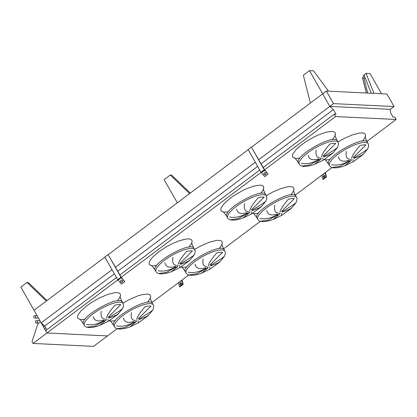 <?xml version="1.0" encoding="UTF-8"?>
<svg xmlns="http://www.w3.org/2000/svg" width="417" height="417" viewBox="0 0 417 417"><rect width="100%" height="100%" fill="white"/><g stroke="black" fill="none" stroke-linecap="round" stroke-linejoin="round"><path stroke-width="0.63" d="M301.366 163.282C306.975 164.303 312.75 163.031 318.692 159.456A3.06 0.87 150.4 0 0 319.026 159.549A3.06 0.87 150.4 0 0 319.594 159.492L309.732 164.903L302.346 165.987M316.227 149.974C315.361 154.952 316.534 157.569 319.756 157.819M318.755 158.799C312.781 160.785 309.263 159.648 308.199 155.39M321.403 156.813C322.159 153.998 324.952 149.755 329.784 144.089A20.86 5.932 -29.6 0 1 335.727 143.448L322.925 156.245M332.922 152.726C332.526 153.487 329.493 154.879 323.816 156.901M323.873 156.276C330.29 152.502 334.757 149.646 337.27 147.707M322.758 157.934L323.185 160.217L332.745 153.211L337.16 147.899C338.489 145.653 338.776 143.776 338.015 142.275A22.252 6.328 150.4 0 0 315.528 147.78A22.252 6.328 150.4 0 0 299.317 164.262C300.136 165.58 301.715 166.289 304.045 166.388C307.188 166.456 310.717 165.752 314.627 164.277L321.199 158.887M331.546 164.736C337.155 165.763 342.93 164.491 348.873 160.915A3.06 0.87 150.4 0 0 349.206 161.009A3.06 0.87 150.4 0 0 349.774 160.946L339.907 166.362L332.526 167.446M346.402 151.428C345.542 156.411 346.715 159.023 349.936 159.278M348.935 160.253C342.962 162.244 339.443 161.108 338.38 156.849M351.583 158.267C352.339 155.452 355.133 151.215 359.965 145.549A20.86 5.932 -29.6 0 1 365.907 144.907L353.105 157.699M363.098 154.186C362.707 154.942 359.673 156.333 353.997 158.361M354.054 157.735C360.47 153.962 364.938 151.1 367.45 149.161M329.498 165.721A22.252 6.328 150.4 0 1 345.709 149.234A22.252 6.328 150.4 0 1 368.19 143.724L367.408 142.343C364.573 134.566 323.477 157.913 328.705 164.329L329.498 165.716C330.316 167.04 331.896 167.749 334.226 167.848C337.369 167.915 340.897 167.212 344.807 165.731L351.38 160.347M352.938 159.393L353.366 161.671L344.807 165.731M229.715 217.007C235.324 218.034 241.099 216.757 247.041 213.181A3.06 0.87 150.4 0 0 247.375 213.275A3.06 0.87 150.4 0 0 247.943 213.217L238.081 218.633L230.7 219.712M244.576 203.699C243.71 208.677 244.888 211.294 248.11 211.544M247.109 212.524C241.13 214.51 237.612 213.374 236.554 209.115M249.752 210.538C250.508 207.723 253.301 203.48 258.133 197.814A20.86 5.932 -29.6 0 1 264.081 197.178L251.274 209.97M261.271 206.451C260.88 207.213 257.842 208.604 252.165 210.627M252.228 210.006C258.639 206.227 263.106 203.371 265.624 201.432M251.107 211.659L251.54 213.942L242.981 218.002L249.548 212.618M259.895 218.461C265.504 219.488 271.279 218.216 277.222 214.64A3.06 0.87 150.4 0 0 277.555 214.734A3.06 0.87 150.4 0 0 278.123 214.672L268.261 220.087L260.88 221.172M274.756 205.159C273.891 210.137 275.069 212.753 278.29 213.004M277.284 213.978C271.311 215.97 267.792 214.833 266.734 210.575M279.932 211.998C280.688 209.183 283.482 204.94 288.314 199.274A20.86 5.932 -29.6 0 1 294.256 198.633L281.454 211.424M291.452 207.911C291.061 208.672 288.022 210.064 282.345 212.086M282.408 211.461C288.819 207.687 293.287 204.83 295.804 202.891M257.852 219.446A22.252 6.328 150.4 0 1 274.058 202.959A22.252 6.328 150.4 0 1 296.544 197.455L295.757 196.068C292.922 188.296 251.832 211.638 257.06 218.055L257.847 219.446C258.67 220.765 260.244 221.474 262.574 221.573C265.723 221.641 269.246 220.937 273.161 219.462L279.729 214.072M281.287 213.118L281.72 215.396L273.161 219.462M158.069 270.732C163.678 271.759 169.453 270.482 175.395 266.906A3.06 0.87 150.4 0 0 175.729 267.005A3.06 0.87 150.4 0 0 176.297 266.943L166.435 272.358L159.049 273.443M172.93 257.425C172.065 262.402 173.237 265.019 176.459 265.275M175.458 266.249C169.484 268.235 165.966 267.104 164.903 262.84M178.106 264.263C178.862 261.449 181.656 257.211 186.488 251.545A20.86 5.932 -29.6 0 1 192.43 250.904L179.628 263.695M189.626 260.182C189.229 260.938 186.196 262.329 180.519 264.357M180.577 263.732C186.993 259.953 191.46 257.096 193.973 255.157M179.461 265.384L179.889 267.667L189.448 260.661L193.863 255.35C195.192 253.103 195.479 251.232 194.718 249.731A22.252 6.328 150.4 0 0 172.231 255.23A22.252 6.328 150.4 0 0 156.021 271.712C156.839 273.031 158.418 273.74 160.748 273.844C163.891 273.906 167.42 273.203 171.33 271.728L177.903 266.343M188.249 272.192C193.858 273.218 199.634 271.941 205.576 268.366A3.06 0.87 150.4 0 0 205.909 268.459A3.06 0.87 150.4 0 0 206.478 268.402L196.61 273.813L189.229 274.897M203.105 258.884C202.245 263.862 203.418 266.479 206.639 266.729M205.638 267.709C199.665 269.695 196.146 268.558 195.083 264.3M208.286 265.723C209.042 262.908 211.836 258.665 216.668 252.999A20.86 5.932 -29.6 0 1 222.61 252.363L209.808 265.155M219.801 261.636C219.41 262.397 216.376 263.789 210.7 265.811M210.757 265.191C217.174 261.412 221.641 258.556 224.153 256.617M209.642 266.844L210.069 269.127L219.629 262.121L224.044 256.809C225.373 254.563 225.66 252.686 224.899 251.185A22.252 6.328 150.4 0 0 202.412 256.69A22.252 6.328 150.4 0 0 186.201 273.171C187.019 274.49 188.599 275.199 190.929 275.298C194.072 275.366 197.601 274.662 201.51 273.187L208.083 267.797M86.418 324.457C92.027 325.484 97.802 324.212 103.744 320.637A3.06 0.87 150.4 0 0 104.078 320.73A3.06 0.87 150.4 0 0 104.646 320.668L94.784 326.084L87.403 327.168M101.279 311.15C100.414 316.133 101.592 318.744 104.813 319M103.807 319.975C97.833 321.966 94.315 320.829 93.257 316.571M106.455 317.989C107.211 315.174 110.005 310.936 114.837 305.27A20.86 5.932 -29.6 0 1 120.784 304.629L107.977 317.42M117.975 313.907C117.584 314.663 114.545 316.055 108.868 318.082M108.931 317.457C115.342 313.683 119.809 310.821 122.327 308.882M107.81 319.114L108.243 321.392L117.797 314.387L122.217 309.075C123.547 306.829 123.833 304.957 123.072 303.456A22.252 6.328 150.4 0 0 100.58 308.955A22.252 6.328 150.4 0 0 84.375 325.442C85.193 326.756 86.767 327.47 89.097 327.569C92.246 327.637 95.769 326.928 99.684 325.453L106.252 320.068M116.598 325.917C122.207 326.944 127.983 325.667 133.925 322.091A3.06 0.87 150.4 0 0 134.258 322.19A3.06 0.87 150.4 0 0 134.827 322.127L124.964 327.543L117.584 328.622M148.155 315.361C147.764 316.122 144.725 317.514 139.049 319.542M139.111 318.916C145.523 315.137 149.99 312.281 152.507 310.342M137.991 320.569L138.423 322.852L147.978 315.846L152.398 310.535C153.727 308.288 154.014 306.412 153.253 304.91A22.252 6.328 150.4 0 0 130.761 310.415A22.252 6.328 150.4 0 0 114.555 326.897C115.373 328.215 116.948 328.924 119.278 329.029C122.426 329.091 125.95 328.387 129.864 326.912L136.432 321.528M131.459 312.609C130.594 317.587 131.772 320.204 134.993 320.459M133.987 321.434C128.014 323.42 124.495 322.289 123.437 318.025M136.635 319.448C137.391 316.633 140.185 312.39 145.017 306.73A20.86 5.932 -29.6 0 1 150.959 306.088L138.157 318.88M112.017 269.71L41.163 322.836L34.022 310.269L46.308 301.058L26.99 282.476L20.85 287.078L34.022 310.269L104.875 257.143M390.38 109.322L329.805 106.398L322.664 93.83L326.349 91.068L386.924 93.992L394.065 106.559L390.38 109.322L390.343 112.345L393.017 117.052L394.821 117.141L396.15 119.481L335.576 116.557L334.246 114.211L336.05 114.3L333.376 109.593L329.805 106.398L258.769 159.664M255.313 162.26L115.473 267.115M328.497 91.172L313.532 70.833L309.492 70.64L303.352 75.248L310.384 103.041L322.664 93.83L251.576 147.138M248.172 149.687L108.274 254.589M114.352 273.828L44.734 326.031L41.163 322.836M333.376 109.593L261.11 163.782M257.649 166.373L117.813 271.232M46.834 329.732L44.734 326.031M334.246 114.211L263.21 167.478M259.749 170.073L119.914 274.933M116.452 277.524L45.604 330.655L46.933 332.995L33.011 343.436L32.01 341.669L37.895 323.769L40.558 321.773L46.933 332.995L117.787 279.864M335.576 116.557L264.54 169.823L268.053 174.155L264.779 176.61L261.329 172.732A1.11 0.438 -126.9 0 1 260.995 172.263L248.11 149.583L251.388 147.128L264.54 169.823M261.084 172.409L121.243 277.274L124.756 281.605L121.483 284.06L118.032 280.182A1.11 0.438 -126.9 0 1 117.698 279.718L104.813 257.039L108.092 254.584L121.243 277.274M117.141 328.7L107.508 335.92L46.933 332.995L107.508 335.92L93.59 346.36L33.011 343.436M396.15 119.481L366.903 141.415M332.083 167.525L295.252 195.14M260.437 221.25L223.606 248.866M188.786 274.975L151.955 302.591M124.756 281.605L121.311 277.727A1.11 0.438 -126.9 0 1 120.972 277.258L108.092 254.584M120.94 280.386A1.11 1.001 -155.3 0 0 121.248 282.111A1.11 1.001 -155.3 0 0 122.301 280.417A1.11 1.001 -155.3 0 0 120.94 280.386M122.723 281.553A1.11 1.001 24.7 0 1 120.716 280.631M181.916 280.433L178.544 282.658L179.529 286.641L182.802 284.185L181.916 280.433L178.638 282.888M180.603 283.039A1.11 0.683 123.7 0 1 181.411 282.903A1.11 0.683 123.7 0 1 181.364 284.212A1.11 0.683 123.7 0 1 180.175 284.759A1.11 0.683 123.7 0 1 180.603 283.039M182.005 280.062L182.088 280.214A1.11 0.438 -126.9 0 1 182.281 280.672L183.167 284.425L179.894 286.886L179.529 286.641M183.167 284.425L182.802 284.185M181.557 283.075A1.11 0.683 -56.3 0 0 180.968 283.284A1.11 0.683 -56.3 0 0 180.389 284.832M325.213 172.977L321.841 175.203L322.826 179.185L326.099 176.73L325.213 172.977L321.934 175.432M323.9 175.588A1.11 0.683 123.7 0 1 324.707 175.453A1.11 0.683 123.7 0 1 324.661 176.756A1.11 0.683 123.7 0 1 323.472 177.303A1.11 0.683 123.7 0 1 323.9 175.588M325.302 172.612L325.385 172.758A1.11 0.438 -126.9 0 1 325.578 173.222L326.464 176.975L323.191 179.43L322.826 179.185M326.464 176.975L326.099 176.73M324.853 175.625A1.11 0.683 -56.3 0 0 324.264 175.833A1.11 0.683 -56.3 0 0 323.686 177.376M268.053 174.155L264.607 170.277A1.11 0.438 -126.9 0 1 264.269 169.808L251.388 147.128M264.237 172.93A1.11 1.001 -155.3 0 0 264.545 174.655A1.11 1.001 -155.3 0 0 265.598 172.966A1.11 1.001 -155.3 0 0 264.237 172.93M266.02 174.097A1.11 1.001 24.7 0 1 264.013 173.175M47.027 300.521L28.335 282.538L26.99 282.476M371.266 93.236L363.984 74.904L366.027 73.371L370.067 73.564L381.524 93.731M366.345 92.996L362.582 78.104L363.984 74.904M366.444 93.001L362.639 78.151L363.989 75.065L365.547 78.849M373.971 93.366L366.027 73.371M364.984 77.468L363.984 78.214L362.639 78.151M367.742 93.064L363.984 78.214M326.349 91.068L333.491 103.635L329.805 106.398L309.492 70.64M170.287 175.02L164.147 179.628L177.319 202.818L189.605 193.608L170.287 175.02L171.632 175.088L190.324 193.066M41.267 322.935L45.641 330.629M394.065 106.559L333.491 103.635M35.518 322.466A1.168 1.022 -87.2 0 0 37.4 321.872A1.168 1.022 -87.2 0 0 35.497 321.246A1.168 1.022 -87.2 0 0 35.518 322.466M34.184 315.877A1.168 1.022 -87.2 0 0 34.679 318.02A1.168 1.022 -87.2 0 0 34.793 315.685A1.168 1.022 -87.2 0 0 34.184 315.877M321.304 157.907L320.272 158.663M338.015 142.275L337.228 140.883C334.392 133.112 293.297 156.453 298.525 162.87L299.317 164.262M295.132 158.356L292.75 157.183L292.364 155.833L292.812 154.066L296.086 149.562L298.791 146.993L305.823 141.723L314.084 136.938L318.286 134.962L326.037 132.22L331.937 131.412L333.902 131.782L335.101 132.658L335.482 134.008L335.039 135.775L332.328 139.669M299.99 158.038L295.908 158.429M351.484 159.362L350.452 160.123M328.705 164.329L328.705 164.329C326.078 160.529 324.796 158.913 324.864 159.471M325.312 159.815L324.275 159.57M337.859 141.994L344.265 138.397L352.501 134.827L359.459 133.018L362.118 132.872L364.083 133.242L365.282 134.118L365.662 135.462L365.219 137.229L362.509 141.128M330.17 159.497L326.089 159.888M249.653 211.633L248.626 212.389M251.54 213.942L261.094 206.936L265.514 201.625C266.844 199.378 267.13 197.502 266.369 196A22.252 6.328 150.4 0 0 243.877 201.505A22.252 6.328 150.4 0 0 227.672 217.987M266.369 196L265.577 194.609C262.741 186.837 221.651 210.178 226.879 216.595L227.666 217.987C228.49 219.306 230.064 220.014 232.399 220.113C235.542 220.181 239.066 219.478 242.981 218.002M223.486 212.081L221.099 210.908L220.718 209.558L221.161 207.791L224.44 203.287L230.429 198.075L234.172 195.448L242.433 190.668L246.64 188.687L254.386 185.946L260.291 185.138L262.257 185.508L263.45 186.383L263.836 187.733L263.393 189.5L260.677 193.399M228.344 211.768L224.263 212.154M279.833 213.092L278.806 213.848M257.06 218.055L257.06 218.055C254.427 214.255 253.145 212.639 253.213 213.202M253.666 213.54L252.624 213.296M266.208 195.724L272.614 192.122L280.855 188.557L287.813 186.743L290.472 186.597L292.437 186.967L293.631 187.843L294.016 189.193L293.568 190.955L290.858 194.854M258.524 213.223L254.443 213.613M178.007 265.358L176.975 266.119M194.718 249.731L193.931 248.339C191.095 240.562 150 263.909 155.228 270.32L156.021 271.712M151.835 265.811L149.453 264.633L149.067 263.289L149.515 261.522L150.772 259.4L152.789 257.013L158.783 251.8L166.576 246.676L170.788 244.393L179.023 240.823L185.987 239.014L188.64 238.863L190.605 239.233L191.804 240.114L192.185 241.459L191.742 243.226L189.031 247.125M156.693 265.493L152.612 265.879M208.187 266.817L207.155 267.573M224.899 251.185L224.111 249.793C221.276 242.022 180.18 265.363 185.409 271.78L186.201 273.171M182.015 267.266L180.978 267.021M194.562 249.449L200.968 245.848L209.204 242.282L216.162 240.468L218.821 240.322L220.786 240.692L221.985 241.568L222.365 242.918L221.922 244.685L219.212 248.579M186.873 266.948L182.792 267.339M106.356 319.083L105.329 319.844M123.072 303.456L122.28 302.064C119.444 294.287 78.354 317.634 83.582 324.045L83.582 324.051C80.95 320.251 79.668 318.635 79.736 319.193M80.189 319.537L77.802 318.359L77.421 317.014L77.864 315.247L81.143 310.738L87.132 305.525L90.875 302.904L99.137 298.119L107.377 294.548L114.336 292.739L116.995 292.588L118.96 292.963L120.153 293.839L120.539 295.184L120.096 296.951L117.38 300.85M85.047 319.219L80.966 319.61M110.369 320.991L109.327 320.751M122.911 303.175L129.317 299.578L137.558 296.007L141.269 294.855L147.175 294.048L149.14 294.418L150.334 295.293L150.719 296.643L150.271 298.41L147.561 302.309M115.228 320.678L111.146 321.064M153.253 304.91L152.46 303.519C149.625 295.747 108.535 319.088 113.763 325.505L114.55 326.897M136.536 320.543L135.509 321.304M120.972 277.258L117.698 279.718M121.311 277.727L118.032 280.182M264.269 169.808L260.995 172.263M264.607 170.277L261.329 172.732M314.627 164.277L323.185 160.217M294.683 158.017C294.616 157.454 295.898 159.07 298.525 162.87M337.228 140.883C335.341 136.839 334.606 134.91 335.023 135.098M353.366 161.671L362.926 154.671L367.341 149.359C368.67 147.107 368.956 145.236 368.195 143.735M367.408 142.343C365.521 138.293 364.786 136.364 365.203 136.552M223.032 211.742C222.965 211.179 224.247 212.8 226.879 216.595M265.577 194.609C263.69 190.564 262.96 188.635 263.377 188.823M281.72 215.396L291.274 208.396L295.695 203.084C297.024 200.838 297.311 198.961 296.55 197.46M295.757 196.068C293.87 192.023 293.141 190.089 293.558 190.282M171.33 271.728L179.889 267.667M151.387 265.467C151.319 264.904 152.601 266.526 155.228 270.32M193.931 248.339C192.044 244.289 191.309 242.36 191.726 242.548M201.51 273.187L210.069 269.127M181.567 266.927C181.499 266.364 182.782 267.98 185.409 271.78M224.111 249.793C222.225 245.749 221.49 243.82 221.907 244.008M99.684 325.453L108.243 321.392M84.37 325.437L83.582 324.045M122.28 302.064C120.393 298.014 119.663 296.086 120.08 296.273M129.864 326.912L138.423 322.852M109.916 320.652C109.848 320.089 111.13 321.71 113.763 325.505M152.46 303.519C150.573 299.474 149.839 297.545 150.261 297.733M40.022 320.829L36.435 320.657M38.776 323.107L36.321 322.987M44.468 325.797L43.363 326.62M45.724 327.772L44.53 328.669M37.165 315.799L34.793 315.685M38.531 318.207L34.679 318.02"/></g></svg>
